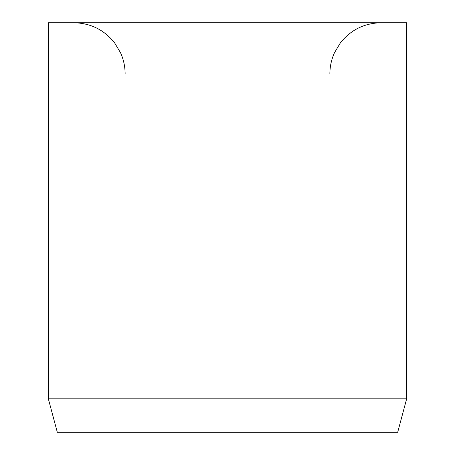 <?xml version="1.0" encoding="UTF-8"?>
<svg xmlns="http://www.w3.org/2000/svg" width="455" height="455" viewBox="0 0 455 455"><rect width="100%" height="100%" fill="white"/><g stroke="black" fill="none" stroke-linecap="round" stroke-linejoin="round"><path stroke-width="0.68" d="M406.656 398.819L406.656 22.75L48.344 22.75L48.344 398.819L57.302 432.25L397.698 432.25L406.656 398.819L48.344 398.819M329.875 73.938C329.892 66.595 331.405 59.571 334.408 52.871L340.374 42.884C350.805 29.842 364.37 23.131 381.062 22.75M125.125 73.938C125.108 66.595 123.595 59.571 120.592 52.871L114.626 42.884C104.195 29.842 90.63 23.131 73.938 22.75"/></g></svg>

